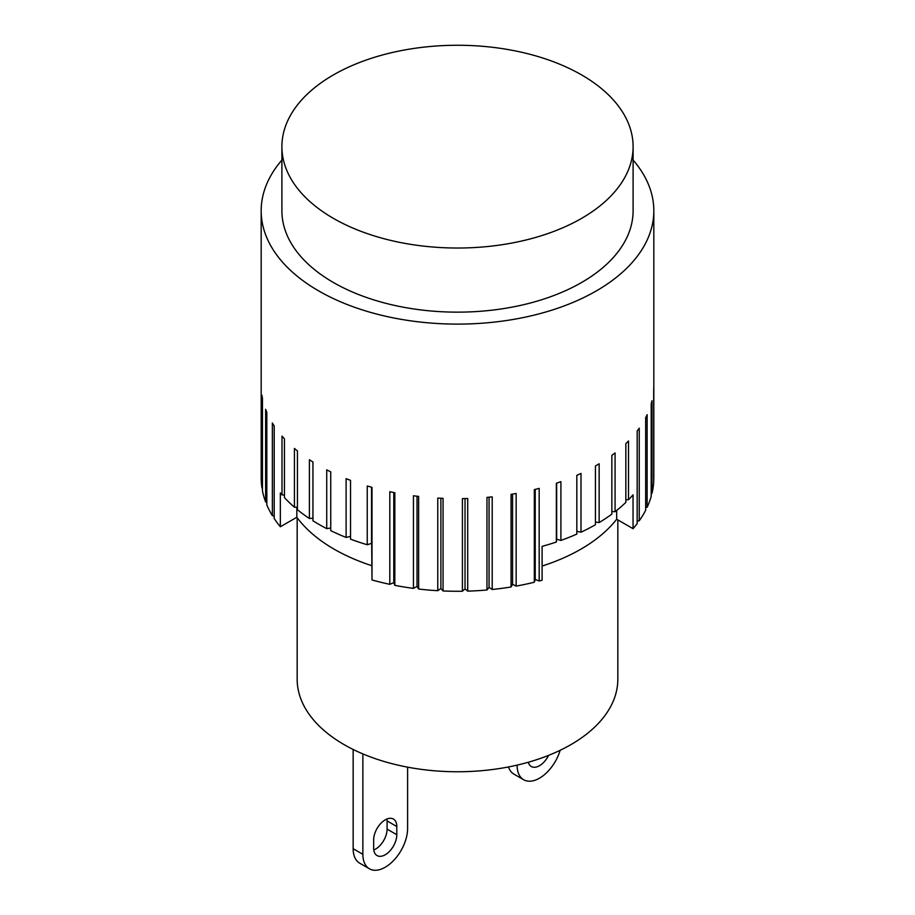 <?xml version="1.0" encoding="UTF-8"?>
<svg xmlns="http://www.w3.org/2000/svg" width="915" height="915" viewBox="0 0 915 915"><rect width="100%" height="100%" fill="white"/><g stroke="black" fill="none" stroke-linecap="round" stroke-linejoin="round"><path stroke-width="1.37" d="M371.696 565.653A174.513 100.753 180 0 1 296.837 517.25L280.345 526.777L280.345 492.933A196.325 113.346 0 0 0 282.003 494.889L282.003 436.123A196.325 113.346 0 0 0 284.451 438.845L284.451 497.611A196.325 113.346 0 0 0 294.424 507.196L294.424 448.419A196.325 113.346 0 0 0 297.432 450.935L297.432 509.712A196.325 113.346 0 0 0 309.407 518.496L312.941 518.233M294.424 507.196L297.432 507.196M282.003 494.889L284.451 495.072M309.407 518.496L309.407 459.719A196.325 113.346 0 0 0 312.941 462.006L312.941 520.784A196.325 113.346 0 0 0 326.724 528.63L326.724 469.853A196.325 113.346 0 0 0 330.738 471.865L330.738 530.631A196.325 113.346 0 0 0 346.11 537.425L346.11 478.648A196.325 113.346 0 0 0 350.525 480.352L350.525 539.129A196.325 113.346 0 0 0 367.247 544.745L371.547 543.384L371.696 544.231L372.005 579.961A196.325 113.346 0 0 0 389.813 584.319L389.813 491.71A196.325 113.346 0 0 0 394.822 492.728L394.822 585.337L393.782 582.661L393.782 492.522M346.11 537.425L350.525 536.407M326.724 528.63L330.738 528.024M296.837 517.25L296.837 507.196M539.175 581.002L535.229 579.458L534.314 582.237L534.314 489.616A196.325 113.346 0 0 0 539.175 488.381L539.175 581.002A196.325 113.346 0 0 0 542.103 580.202L542.103 546.369A196.325 113.346 0 0 0 556.354 542.012L556.652 539.187L560.906 540.433A196.325 113.346 0 0 0 576.827 534.086L576.827 475.32A196.325 113.346 0 0 0 581.002 473.421L581.002 532.198A196.325 113.346 0 0 0 595.425 524.741L595.425 465.975A196.325 113.346 0 0 0 599.153 463.791L599.153 522.568A196.325 113.346 0 0 0 611.849 514.127L611.849 455.35A196.325 113.346 0 0 0 615.074 452.914L615.074 511.691A196.325 113.346 0 0 0 625.837 502.404L625.837 443.638A196.325 113.346 0 0 0 628.514 440.984L628.514 499.762A196.325 113.346 0 0 0 633.043 494.832L633.043 528.676L616.676 519.217A174.513 100.753 180 0 1 542.103 566.042M616.676 519.217L616.676 510.433M625.837 499.807L628.514 499.762M611.849 511.519L615.074 511.691M595.425 522.076L599.153 522.568M576.827 531.329L581.002 532.198M371.547 543.384L371.547 487.215M367.247 544.745L367.247 485.968A196.325 113.346 0 0 0 372.005 487.34L372.005 579.961M262.468 488.038L261.93 395.246A196.325 113.346 0 0 0 262.468 398.3L262.468 490.92A196.325 113.346 0 0 0 265.636 501.946L265.636 409.325A196.325 113.346 0 0 0 266.825 412.31L266.825 504.931A196.325 113.346 0 0 0 272.361 515.637L272.361 423.016A196.325 113.346 0 0 0 274.191 425.898L274.191 518.508A196.325 113.346 0 0 0 280.345 526.777M266.825 502.209L265.636 501.946M274.191 515.911L272.361 515.637M393.782 582.661L389.813 584.319M417.023 586.435L413.443 588.379L413.443 495.77A196.325 113.346 0 0 0 418.635 496.41L418.635 589.031L417.023 586.435L417.023 496.216M440.893 588.517L437.77 590.701L437.77 498.08A196.325 113.346 0 0 0 443.066 498.343L443.066 590.964L440.893 588.517L440.893 498.252M465.037 588.848L462.407 591.239L462.407 498.618A196.325 113.346 0 0 0 467.714 498.503L467.714 591.124L465.037 588.848L465.037 498.572M489.056 587.419L486.963 589.992L486.963 497.371A196.325 113.346 0 0 0 492.201 496.868L492.201 589.489L489.056 587.419L489.056 497.177M512.572 584.273L511.062 586.973L511.062 494.352A196.325 113.346 0 0 0 516.151 493.482L516.151 586.092L512.572 584.273L512.572 494.1M535.229 579.458L535.229 489.399M556.354 542.012L556.354 483.234A196.325 113.346 0 0 0 560.906 481.656L560.906 540.433M556.652 539.187L556.652 483.131M633.043 528.676A196.325 113.346 0 0 0 637.172 523.609L637.172 430.988A196.325 113.346 0 0 0 639.242 428.174L639.242 520.784L637.172 520.978M639.242 520.784A196.325 113.346 0 0 0 645.67 510.25L645.67 417.629A196.325 113.346 0 0 0 647.122 414.678L647.122 507.299L645.67 507.539M647.122 507.299A196.325 113.346 0 0 0 651.206 496.376L651.206 403.755A196.325 113.346 0 0 0 651.995 400.724L651.995 493.345L651.206 493.54M651.995 493.345A196.325 113.346 0 0 0 653.687 482.216L653.687 389.596A196.325 113.346 0 0 0 653.813 386.53L653.687 479.197M653.813 479.151A196.325 113.346 0 0 0 653.825 477.927L653.825 210.759A196.325 113.346 180 0 1 532.633 315.481A196.325 113.346 180 0 1 318.683 290.913A196.325 113.346 180 0 1 261.175 210.759A196.325 113.346 180 0 1 281.9 160.079M516.151 586.092A196.325 113.346 0 0 0 534.314 582.237M492.201 589.489A196.325 113.346 0 0 0 511.062 586.973M467.714 591.124A196.325 113.346 0 0 0 486.963 589.992M443.066 590.964A196.325 113.346 0 0 0 462.407 591.239M418.635 589.031A196.325 113.346 0 0 0 437.77 590.701M394.822 585.337A196.325 113.346 0 0 0 413.443 588.379M261.175 210.759L261.175 477.927A196.325 113.346 0 0 0 261.93 487.867M633.1 146.64L633.1 210.759A175.6 101.382 180 0 1 533.639 302.122A175.6 101.382 180 0 1 347.917 289.986A175.6 101.382 180 0 1 281.9 210.759L281.9 146.64A175.6 101.382 180 0 1 333.334 74.961A175.6 101.382 180 0 1 524.695 52.979A175.6 101.382 180 0 1 633.1 146.64A175.6 101.382 180 0 1 524.695 240.313A175.6 101.382 180 0 1 333.334 218.33A175.6 101.382 180 0 1 281.9 146.64M633.1 160.079A196.325 113.346 180 0 1 653.825 210.759M617.831 519.892L617.831 679.193A160.331 92.564 180 0 1 518.851 764.711A160.331 92.564 180 0 1 344.132 744.638A160.331 92.564 180 0 1 297.169 679.193L297.169 517.707M508.477 766.953A31.625 18.266 120 0 0 513.944 774.136L523.666 779.74A31.625 18.266 -60 0 1 517.112 765.26L517.112 765.123M560.152 750.3A31.625 18.266 -60 0 1 523.666 779.74M548.565 755.378A16.356 9.447 -60 0 1 531.306 766.518A16.356 9.447 -60 0 1 528.298 762.241M353.156 749.465L353.156 848.708A31.625 18.266 120 0 0 359.698 863.188L369.42 868.793A31.625 18.266 -60 0 1 362.866 854.313L362.866 753.914M373.8 849.989A16.356 9.447 120 0 0 387.091 829.116L387.091 820.915A16.356 9.447 120 0 0 386.954 819.005M407.598 767.159L407.598 828.487A31.625 18.266 -60 0 1 393.793 860.317A31.625 18.266 -60 0 1 369.42 868.793M373.663 848.079L373.663 839.89A16.356 9.447 -60 0 1 380.812 823.42A16.356 9.447 -60 0 1 393.416 819.039A16.356 9.447 -60 0 1 396.801 826.531L396.801 834.72A16.356 9.447 -60 0 1 389.664 851.19A16.356 9.447 -60 0 1 377.06 855.571A16.356 9.447 -60 0 1 373.663 848.079M353.156 848.708L362.866 854.313M387.091 829.116L396.801 834.72M387.091 820.915L396.801 826.531"/></g></svg>

